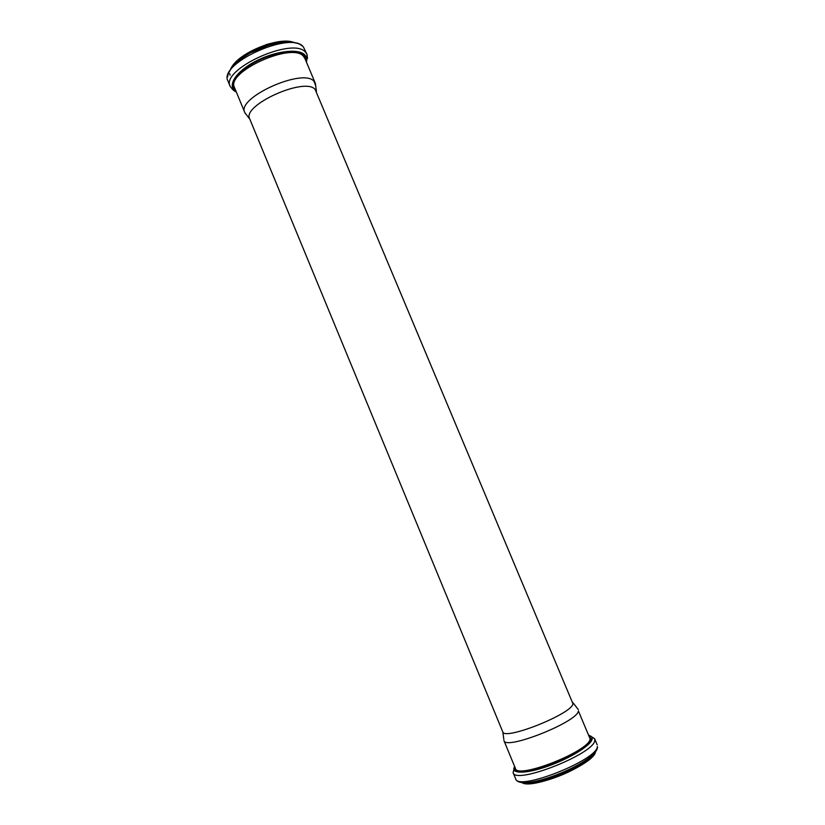 <?xml version="1.0" encoding="UTF-8"?>
<svg xmlns="http://www.w3.org/2000/svg" width="825" height="825" viewBox="0 0 825 825"><rect width="100%" height="100%" fill="white"/><g stroke="black" fill="none" stroke-linecap="round" stroke-linejoin="round"><path stroke-width="1.24" d="M578.387 710.933C577.861 721.823 505.147 750.698 503.931 740.582L515.429 768.436C517.12 779.728 590.071 750.925 590.123 738.87L578.387 710.933M572.993 702.725L578.325 709.603M572.973 703.777C572.241 713.78 503.776 741.005 502.724 731.775L249.717 118.883C241.529 105.311 305.085 76.622 315.15 89.461L572.973 703.777M315.707 85.79L314.057 81.386C303.373 67.475 235.991 97.897 244.798 112.54L246.345 114.665M583.141 764.022C569.446 772.478 554.782 778.573 539.137 782.327M595.33 751.812C593.979 763.507 531.145 789.659 521.895 782.378M592.443 754.947C582.966 766.342 540.922 783.843 526.154 782.543M594.041 753.349C584.647 765.332 539.014 784.327 523.896 782.543M597.352 746.491C597.661 760.011 517.615 791.587 515.656 778.8C519.791 793.506 597.248 762.475 597.506 747.048L597.352 746.491M591.432 736.622L594.619 738.726L594.763 740.314C594.949 753.555 514.965 785.142 513.119 772.654L515.656 778.8M589.215 735.539C591.463 736.127 592.443 737.282 592.164 739.004C591.37 745.161 569.993 758.464 547.769 766.25C525.504 774.159 510.097 773.963 514.656 766.569M589.627 736.519L590.989 739.313C590.184 745.078 571.075 757.237 550.234 764.909C529.382 772.674 513.212 773.644 515.068 767.559M234.713 88.1L234.527 87.646C225.349 72.074 292.514 41.59 303.579 56.43L305.044 58.822L304.972 57.131M293.483 42.312C278.365 36.383 237.59 53.357 231.155 68.258M229.773 73.6L230.041 75.23M293.257 42.271C277.571 37.249 238.776 53.398 231.278 68.073M269.723 44.787L249.645 53.14M307.508 58.513L307.065 54.512L303.394 46.953C291.328 30.319 217.769 63.7 227.989 81.025L227.906 80.819M306.56 62.432L307.065 54.512L305.693 52.429C293.721 36.011 220.11 69.393 230.237 86.491L232.753 89.626M306.353 61.937C307.075 59.163 306.57 56.842 304.838 54.976C298.743 48.087 274.642 51.057 255.049 61.555C235.331 71.95 226.751 86.182 236.002 91.214M305.652 60.256L303.858 55.584C298.124 49.191 276.323 51.501 257.627 60.895C238.838 70.197 228.773 83.665 235.311 89.543M515.078 771.127L515.367 769.797M590.153 737.983L592.154 739.045M595.485 751.606C595.279 763.847 530.475 790.814 521.647 782.347M589.153 735.384L594.619 738.726L597.197 744.862M513.119 772.654L514.594 766.415M502.807 731.94L503.838 739.447M232.207 86.017L234.114 88.058M305.281 59.379L305.343 55.574M230.66 68.96C232.237 65.68 235.125 62.288 239.312 58.781L244.19 55.151L266.382 44.55C274.312 42.322 281.469 41.229 287.873 41.26L294.329 42.457M227.525 77.148L228.412 73.26L232.103 67.011C237.6 61.184 244.54 55.976 252.924 51.408C266.238 44.983 281.201 41.57 290.204 41.962C301.785 43.797 299.558 44.581 302.28 45.942L302.352 46.004M227.989 81.025L230.237 86.491C233.001 90.069 234.991 91.812 236.208 91.709M234.527 87.646L244.798 112.54M304.858 58.369L315.284 83.201M316.429 91.431L315.418 83.562M249.831 119.151L244.963 112.891"/></g></svg>
